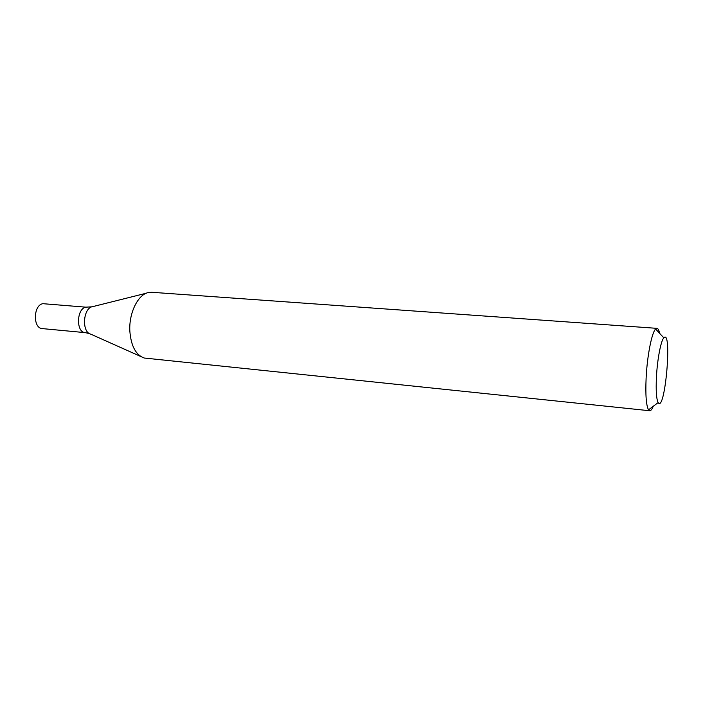 <?xml version="1.0" encoding="UTF-8"?>
<svg xmlns="http://www.w3.org/2000/svg" width="703" height="703" viewBox="0 0 703 703"><rect width="100%" height="100%" fill="white"/><g stroke="black" fill="none" stroke-linecap="round" stroke-linejoin="round"><path stroke-width="1.05" d="M653.245 406.281C652.006 409.331 650.837 410.816 649.73 410.745L648.526 409.831C646.206 405.605 645.407 395.06 646.11 378.196C647.147 356.087 651.795 332.449 655.609 329.03L656.954 328.345C658.052 328.468 658.948 330.138 659.634 333.345M656.954 328.345L151.743 292.281L148.245 292.58C137.893 294.619 128.825 313.143 129.835 331.051C131.022 345.999 135.811 354.997 144.194 358.029L649.73 410.745M656.426 377.221C657.287 359.611 660.882 340.727 663.825 337.835C672.516 328.064 665.012 413.724 658.149 402.591C656.4 399.119 655.82 390.666 656.426 377.221M91.847 306.824L85.836 307.167C76.451 308.722 75.924 332.501 85.239 332.642L42.382 328.609C32.769 328.424 33.199 305.155 42.883 303.678L85.836 307.167C76.451 308.722 75.924 332.501 85.239 332.642L89.501 333.617M92.488 306.631C82.936 308.178 81.504 332.352 90.836 334.18L140.802 356.509M663.825 337.835L655.609 329.03M658.149 402.591L648.526 409.831M93.262 306.499L146.347 293.204"/></g></svg>
